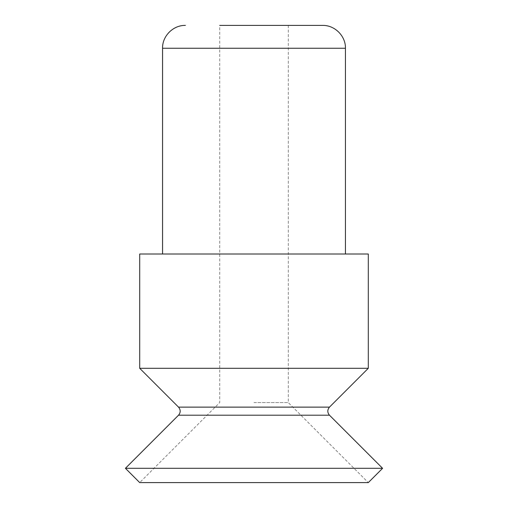<?xml version="1.0" encoding="UTF-8"?>
<svg xmlns="http://www.w3.org/2000/svg" width="508" height="508" viewBox="0 0 508 508"><rect width="100%" height="100%" fill="white"/><g stroke="black" fill="none" stroke-linecap="round" stroke-linejoin="round"><path stroke-width="0.38" stroke-dasharray="2.54 1.91" d="M254 402.59L288.29 402.59L254 402.59M288.29 25.4L288.29 402.59L368.3 482.6L139.7 482.6L219.71 402.59L219.71 25.4L322.58 25.4M125.413 468.312L382.587 468.312M139.7 368.3L368.3 368.3M139.7 254L368.3 254M254 254L345.44 254L254 254M178.524 415.201L329.476 415.201M178.524 407.124L329.476 407.124M162.56 48.26L345.44 48.26"/><path stroke-width="0.76" d="M368.3 482.6L139.7 482.6L125.413 468.312L382.587 468.312L368.3 482.6M368.3 368.3L139.7 368.3L178.524 407.124L329.476 407.124L368.3 368.3L368.3 254L139.7 254L139.7 368.3M162.56 254L162.56 48.26L345.44 48.26C345.796 36.258 335.007 25.127 322.58 25.4L219.71 25.4M382.587 468.312L329.476 415.201L178.524 415.201L125.413 468.312M329.476 415.201C327.266 412.553 327.266 409.861 329.476 407.124M178.524 415.201C180.734 412.553 180.734 409.861 178.524 407.124M345.44 48.26L345.44 254M162.56 48.26C162.204 36.258 172.993 25.127 185.42 25.4"/></g></svg>
